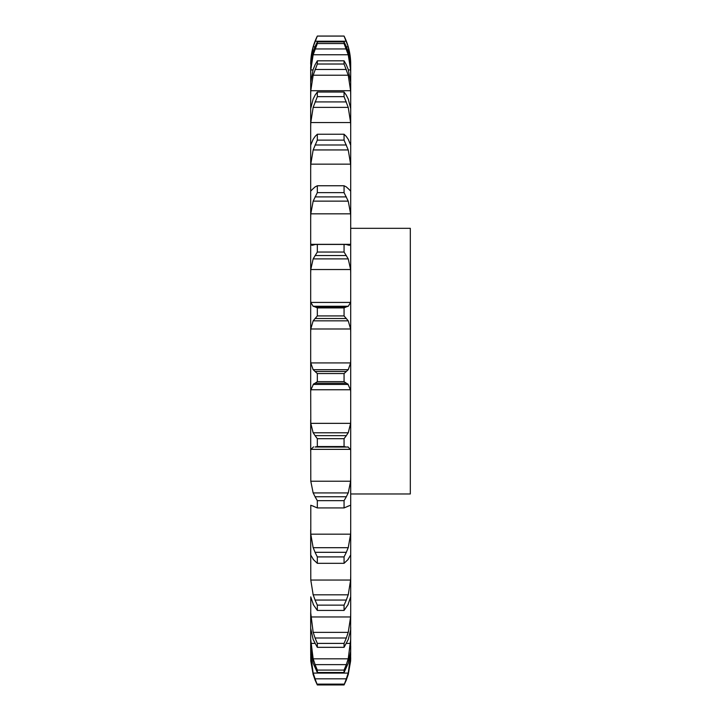 <?xml version="1.0" encoding="UTF-8"?>
<svg xmlns="http://www.w3.org/2000/svg" width="721" height="721" viewBox="0 0 721 721"><rect width="100%" height="100%" fill="white"/><g stroke="black" fill="none" stroke-linecap="round" stroke-linejoin="round"><path stroke-width="1.08" d="M315.05 680.011L317.33 684.95L315.05 680.011M344.061 684.95L346.341 680.011L344.061 684.95L317.33 684.95L315.05 678.822L346.341 678.822L344.061 684.95M348.234 674.577L350.613 661.004L350.703 646.124M310.688 657.732L313.157 674.577L310.787 661.004L310.688 648.855L313.157 663.239L317.33 672.513L317.33 670.088L315.05 664.627L346.341 664.627L344.061 670.088L344.061 672.513L348.234 663.239L350.613 651.451L350.703 627.189M310.688 627.189L310.688 612.526L313.157 632.371L348.234 632.371L350.613 616.969L350.703 612.526L350.613 630.01L348.234 639.527L344.061 647.332L317.33 647.332L313.157 639.527L310.688 628.198L310.688 648.855M350.703 612.526L350.703 64.223C350.676 54.318 348.459 44.927 344.061 36.05L348.234 46.838L350.703 64.665M310.787 597.556L310.688 628.198M310.787 580.054L350.613 580.054L348.234 594.816L313.157 594.816L310.787 580.054L310.688 529.854L310.688 555.386M310.787 534.18L350.613 534.18L348.234 547.699L313.157 547.699L310.787 534.18L310.787 505.34M310.787 481.222L350.613 481.222L348.234 492.939L313.157 492.939L310.787 481.222L310.688 419.829L310.688 451.085L310.787 449.354L350.613 449.354L350.703 451.085M310.787 423.344L350.613 423.344L348.234 432.78L313.157 432.78L310.787 423.344L310.688 386.05M344.061 307.912L317.33 307.912L315.05 306.885L346.341 306.885L344.061 307.912L344.061 315.924L348.234 320.836L350.613 328.983L310.787 328.983L310.688 332.201L310.688 300.287L310.688 392.278L310.787 389.755L350.613 389.755L350.703 392.278M310.787 302.423L350.613 302.423L348.234 306.254L313.157 306.254L310.787 302.423L310.688 300.287L310.688 243.031L310.688 273.313L310.787 269.528L350.613 269.528L350.703 273.313M313.157 245.068L311.959 245.311L310.787 244.338L310.688 243.031L310.688 190.614L310.688 218.021L310.787 213.831L350.613 213.831L350.703 218.021M310.688 190.614L310.688 145.182L310.688 168.579L310.787 164.154L350.613 164.154L350.703 168.579M313.157 139.252L310.688 145.182L310.688 108.583L310.688 127.031L310.787 122.552L350.613 122.552L350.703 127.031M313.157 98.957L310.688 108.583L310.688 82.329L310.688 95.064L310.787 90.711L350.613 90.711L350.703 95.064M313.157 69.405L310.688 82.329L310.688 67.486L310.688 73.984L310.787 69.937L312.968 69.937M313.157 51.786L310.688 67.486L311.111 61.096M310.688 646.124L310.688 639.185L313.157 658.823L348.234 658.823L350.703 639.185M350.613 661.004L350.703 657.732M346.116 680.552L348.396 674.036M310.688 654.461L313.157 673.09L348.234 673.09L350.703 654.461M346.116 679.389L348.396 672.513M346.116 665.204L348.396 658.246M344.061 647.332L344.061 643.393L346.341 638.004L315.05 638.004L317.33 643.393L317.33 647.332M346.116 638.572L348.396 631.812M350.613 597.556L350.703 596.609M348.234 604.423L344.061 610.426L344.061 605.144L346.341 600.052L315.05 600.052L317.33 605.144L317.33 610.426L313.157 604.423M347.81 605.108L350.667 596.871M350.613 580.054L350.703 575.583M346.116 600.575L348.396 594.293M348.234 559.361L344.061 563.326L344.061 556.909L346.341 552.313L315.05 552.313L317.33 556.909L317.33 563.326L313.157 559.361M347.81 559.757L350.667 555.035M350.613 534.18L350.703 529.854M346.116 552.782L348.396 547.239M350.613 505.34L350.703 506.205M348.234 506.178L344.061 507.935L344.061 500.662L346.341 496.751L315.05 496.751L317.33 500.662L317.33 507.935L313.157 506.178M347.81 506.259L350.667 505.259M350.613 481.222L350.703 477.212M346.116 497.139L348.396 492.56M346.341 447.02L344.061 446.542L344.061 438.692L346.341 435.637L315.05 435.637L317.33 438.692L317.33 446.542L315.05 447.02L348.234 447.065L315.05 447.02M347.81 446.831L350.667 449.589M350.613 423.344L350.703 419.829M346.116 435.926L348.396 432.501M346.341 383.212L344.061 381.652L344.061 373.559L346.341 371.477L315.05 371.477L317.33 373.559L317.33 381.652L315.05 383.212L346.341 383.212L348.234 384.428L313.157 384.428L315.05 383.212M347.81 383.896L350.667 390.286M310.688 360.031L310.787 362.924L313.157 369.693L348.234 369.693L350.613 362.924L350.703 360.031M346.116 371.657L348.396 369.522M350.613 328.983L350.703 332.201M350.613 302.423L350.703 300.287M346.116 306.948L348.396 306.191M346.341 244.518L344.061 244.446L344.061 252.044L348.234 258.893L350.613 269.528M348.234 245.068L349.433 245.311L350.613 244.338L350.703 243.031M346.116 244.464L348.396 245.122M346.341 186.928L344.061 185.757L344.061 192.633L348.234 201.141L350.613 213.831M350.613 191.029L348.234 188.632M346.116 186.757L348.396 188.794M346.341 136.467L344.061 134.241L344.061 140.117L348.234 149.941L350.613 164.154M348.234 139.252L350.703 145.182M346.116 136.197L348.396 139.532M346.341 95.208L344.061 92.027L344.061 96.659L348.234 107.384L350.613 122.552M348.234 98.957L350.703 108.583M346.116 94.839L348.396 99.336M346.341 64.836L344.061 60.816L344.061 64.016L348.234 75.218L350.613 90.711M348.234 69.405L350.703 82.329M346.116 64.376L348.396 69.856M348.423 69.937L350.613 69.937L350.703 73.984M346.341 46.595L344.061 41.917L344.061 43.548L348.234 54.76L350.613 69.937M348.234 51.786L350.703 67.486M346.116 46.072L348.396 52.309M350.703 228.314L410.312 228.314L410.312 493.966L350.703 493.966M313.004 674.036L315.275 680.552M313.004 672.513L315.275 679.389M313.004 658.246L315.275 665.204M313.004 631.812L315.275 638.572M310.724 596.871L313.581 605.108M313.004 594.293L315.275 600.575M310.724 555.035L313.581 559.757M313.004 547.239L315.275 552.782M310.724 505.259L313.581 506.259M313.004 492.56L315.275 497.139M310.724 449.589L313.581 446.831M313.004 432.501L315.275 435.926M310.724 390.286L313.581 383.896M313.004 369.522L315.275 371.657M310.787 328.983L313.157 320.836L317.33 315.924L317.33 307.912M313.004 306.191L315.275 306.948M310.787 269.528L313.157 258.893L317.33 252.044L317.33 244.446L315.05 244.518M313.004 245.122L315.275 244.464M310.787 213.831L313.157 201.141L317.33 192.633L317.33 185.757L315.05 186.928M313.004 188.794L315.275 186.757M310.787 191.029L313.157 188.632M310.787 164.154L313.157 149.941L317.33 140.117L317.33 134.241L315.05 136.467M313.004 139.532L315.275 136.197M310.787 122.552L313.157 107.384L317.33 96.659L317.33 92.027L315.05 95.208M313.004 99.336L315.275 94.839M310.787 90.711L313.157 75.218L317.33 64.016L317.33 60.816L315.05 64.836M313.004 69.856L315.275 64.376M310.787 61.096L313.157 46.838L317.33 36.05C312.932 44.927 310.724 54.318 310.688 64.223M310.787 69.937L313.157 54.76L317.33 43.548L317.33 41.917L315.05 46.595M313.004 52.309L315.275 46.072M344.061 684.13L317.33 684.13M344.061 670.088L317.33 670.088M344.061 672.513L317.33 672.513M344.061 643.393L317.33 643.393M344.061 605.144L317.33 605.144M344.061 610.426L317.33 610.426M344.061 556.909L317.33 556.909M344.061 563.326L317.33 563.326M344.061 500.662L317.33 500.662M344.061 507.935L317.33 507.935M344.061 438.692L317.33 438.692M344.061 446.542L317.33 446.542M344.061 373.559L317.33 373.559M344.061 381.652L317.33 381.652M313.157 320.836L348.234 320.836M344.061 315.924L317.33 315.924M315.05 318.511L346.341 318.511M313.157 258.893L348.234 258.893M344.061 252.044L317.33 252.044M344.061 244.446L317.33 244.446M315.05 255.54L346.341 255.54M313.157 201.141L348.234 201.141M344.061 192.633L317.33 192.633M344.061 185.757L317.33 185.757M315.05 196.905L346.341 196.905M313.157 149.941L348.234 149.941M344.061 140.117L317.33 140.117M344.061 134.241L317.33 134.241M315.05 144.993L346.341 144.993M313.157 107.384L348.234 107.384M344.061 96.659L317.33 96.659M344.061 92.027L317.33 92.027M315.05 101.922L346.341 101.922M313.157 75.218L348.234 75.218M344.061 64.016L317.33 64.016M344.061 60.816L317.33 60.816M315.05 69.468L346.341 69.468M313.157 54.76L348.234 54.76M344.061 36.077L317.33 36.077M313.157 46.838L314.951 46.838M346.44 46.838L348.234 46.838M315.05 41.223L346.341 41.223M344.061 43.548L317.33 43.548M344.061 41.917L317.33 41.917M315.05 48.956L346.341 48.956M310.787 658.291L311.76 658.291M349.631 658.291L350.613 658.291M310.787 643.402L314.888 643.402M346.504 643.402L350.613 643.402M310.787 616.969L350.613 616.969M310.787 362.924L350.613 362.924M310.787 244.338L350.613 244.338M345.044 244.374L316.357 244.374M317.33 36.05L344.061 36.05"/></g></svg>
